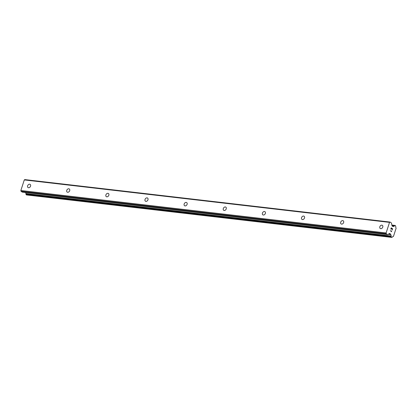 <?xml version="1.0" encoding="UTF-8"?>
<svg xmlns="http://www.w3.org/2000/svg" width="417" height="417" viewBox="0 0 417 417"><rect width="100%" height="100%" fill="white"/><g stroke="black" fill="none" stroke-linecap="round" stroke-linejoin="round"><path stroke-width="0.63" d="M380.737 228.662A1.897 1.407 123.7 0 1 380.252 228.49A1.897 1.407 123.7 0 1 379.965 226.426A1.897 1.407 123.7 0 1 381.873 225.159A1.897 1.407 123.7 0 1 382.358 225.336A1.897 1.407 123.7 0 1 382.644 227.395A1.897 1.407 123.7 0 1 380.737 228.662M341.601 224.117A1.897 1.407 123.7 0 1 341.116 223.939A1.897 1.407 123.7 0 1 340.83 221.88A1.897 1.407 123.7 0 1 342.738 220.614A1.897 1.407 123.7 0 1 343.222 220.786A1.897 1.407 123.7 0 1 343.509 222.845A1.897 1.407 123.7 0 1 341.601 224.117M302.466 219.566A1.897 1.407 123.7 0 1 301.981 219.389A1.897 1.407 123.7 0 1 301.694 217.33A1.897 1.407 123.7 0 1 303.602 216.063A1.897 1.407 123.7 0 1 304.087 216.235A1.897 1.407 123.7 0 1 304.374 218.299A1.897 1.407 123.7 0 1 302.466 219.566M263.33 215.016A1.897 1.407 123.7 0 1 262.846 214.844A1.897 1.407 123.7 0 1 262.559 212.779A1.897 1.407 123.7 0 1 264.467 211.513A1.897 1.407 123.7 0 1 264.951 211.69A1.897 1.407 123.7 0 1 265.238 213.749A1.897 1.407 123.7 0 1 263.33 215.016M224.195 210.47A1.897 1.407 123.7 0 1 223.71 210.293A1.897 1.407 123.7 0 1 223.423 208.234A1.897 1.407 123.7 0 1 225.336 206.968A1.897 1.407 123.7 0 1 225.816 207.14A1.897 1.407 123.7 0 1 226.108 209.198A1.897 1.407 123.7 0 1 224.195 210.47M185.059 205.92A1.897 1.407 123.7 0 1 184.58 205.743A1.897 1.407 123.7 0 1 184.288 203.684A1.897 1.407 123.7 0 1 186.201 202.417A1.897 1.407 123.7 0 1 186.686 202.594A1.897 1.407 123.7 0 1 186.972 204.653A1.897 1.407 123.7 0 1 185.059 205.92M145.929 201.369A1.897 1.407 123.7 0 1 145.444 201.197A1.897 1.407 123.7 0 1 145.158 199.138A1.897 1.407 123.7 0 1 147.065 197.867A1.897 1.407 123.7 0 1 147.55 198.044A1.897 1.407 123.7 0 1 147.837 200.103A1.897 1.407 123.7 0 1 145.929 201.369M106.794 196.824A1.897 1.407 123.7 0 1 106.309 196.647A1.897 1.407 123.7 0 1 106.022 194.588A1.897 1.407 123.7 0 1 107.93 193.321A1.897 1.407 123.7 0 1 108.415 193.493A1.897 1.407 123.7 0 1 108.701 195.557A1.897 1.407 123.7 0 1 106.794 196.824M67.658 192.273A1.897 1.407 123.7 0 1 67.173 192.101A1.897 1.407 123.7 0 1 66.887 190.037A1.897 1.407 123.7 0 1 68.795 188.771A1.897 1.407 123.7 0 1 69.279 188.948A1.897 1.407 123.7 0 1 69.566 191.007A1.897 1.407 123.7 0 1 67.658 192.273M28.523 187.723A1.897 1.407 123.7 0 1 28.038 187.551A1.897 1.407 123.7 0 1 27.751 185.492A1.897 1.407 123.7 0 1 29.659 184.22A1.897 1.407 123.7 0 1 30.144 184.397A1.897 1.407 123.7 0 1 30.431 186.456A1.897 1.407 123.7 0 1 28.523 187.723M390.051 222.053L391.245 222.85A0.844 0.526 -83.4 0 1 391.506 223.298L392.11 226.014L393.419 226.415A1.35 0.844 96.6 0 0 393.565 226.452A1.35 0.844 96.6 0 0 394.357 225.894L395.102 225.441L395.519 225.701L395.811 226.864A1.35 0.844 96.6 0 0 396.124 228.214L393.455 236.429A1.35 0.844 96.6 0 0 393.325 236.392A1.35 0.844 96.6 0 0 392.533 236.95L391.787 237.403L391.37 237.143L391.078 235.98A1.35 0.844 96.6 0 0 390.755 234.62L389.634 233.416L387.857 234.521A0.844 0.526 -83.4 0 1 387.607 234.583A0.844 0.526 -83.4 0 1 387.456 234.526L386.257 233.728L386.106 232.962L389.546 222.376L390.051 222.053L24.796 179.597L24.29 179.925L20.85 190.506L21.001 191.273L22.195 192.07A0.844 0.526 96.6 0 0 22.351 192.133A0.844 0.526 96.6 0 0 22.518 192.107M25.729 192.524A1.35 0.844 96.6 0 1 25.823 193.524L26.115 194.687L26.599 194.942M392.595 228.771L391.214 227.849L392.595 228.771L392.162 230.095L392.454 228.86L391.897 228.49L391.693 229.131L391.897 228.49M391.693 229.131L391.808 228.427L391.255 228.063L390.781 229.173L391.214 227.849M390.87 229.235L391.255 228.063M392.162 230.095L392.59 228.771M391.459 230.903L391.5 231.451L390.302 230.653L391.506 231.451M391.553 231.237L391.641 231.69L391.553 231.237M391.631 231.727L390.302 230.648M394.555 225.753L391.933 225.451L394.534 225.753M24.29 179.925L389.546 222.376M392.611 226.348L393.148 226.41M393.189 236.397L393.455 236.429M388.17 234.318L390.75 234.62L388.17 234.318M388.535 234.083L390.578 234.323M21.001 191.273L386.257 233.728M20.85 190.506L386.106 232.962M391.964 225.618L394.357 225.894M391.907 225.326L394.847 225.67M391.881 225.201L394.92 225.555M395.102 225.441L391.855 225.065L395.035 225.451M26.469 194.927L391.725 237.377M26.115 194.687L391.37 237.143M26.005 194.364L391.261 236.82M26.021 194.207L391.276 236.663M25.948 193.921L391.203 236.371M25.89 193.853L391.146 236.303M25.823 193.524L391.078 235.98M388.811 233.906L390.536 234.109M389.03 233.765L390.432 233.927M22.195 192.07L387.456 234.526M392.444 226.233L393.304 226.332M26.532 194.947L391.787 237.403M22.351 192.133L387.607 234.583"/></g></svg>
